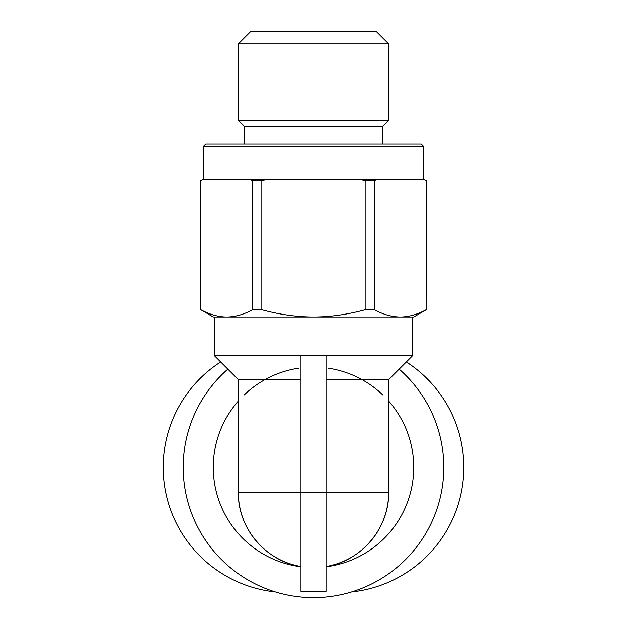 <?xml version="1.0" encoding="UTF-8"?>
<svg xmlns="http://www.w3.org/2000/svg" width="627" height="627" viewBox="0 0 627 627"><rect width="100%" height="100%" fill="white"/><g stroke="black" fill="none" stroke-linecap="round" stroke-linejoin="round"><path stroke-width="0.94" d="M399.156 369.154A130.291 130.291 0 0 1 313.5 597.633A130.291 130.291 0 0 1 227.844 369.154M412.472 316.996L412.472 355.83L214.528 355.83L214.528 316.996L226.7 316.996L213.274 316.996L200.875 309.762C209.763 314.558 218.368 316.972 226.7 316.996C235.031 316.972 243.644 314.558 252.532 309.762L252.532 180.631L261.843 180.631L261.843 309.762L252.532 309.762M374.468 309.762L365.157 309.762L365.157 180.631L374.468 180.631L374.468 309.762C383.332 314.542 391.922 316.956 400.23 316.996L226.7 316.996M238.331 120.298L388.669 120.298L388.669 43.882L376.145 31.35L250.855 31.35L238.331 43.882L238.331 120.298L244.593 126.568L244.593 144.108M388.669 120.298L382.407 126.568L382.407 144.108M238.331 43.882L388.669 43.882M252.532 180.631L249.664 179.181L423.75 179.181L423.75 146.608L421.242 144.108L205.758 144.108L203.25 146.608L423.75 146.608M203.25 179.181L200.742 180.631L203.736 179.181L203.25 179.181L203.25 146.608M406.335 361.967A125.282 125.282 0 0 1 351.582 591.935M275.418 591.935A125.282 125.282 0 0 1 220.665 361.967M426.258 309.762L413.726 316.996L400.371 316.996C408.679 316.956 417.261 314.542 426.125 309.762L426.258 180.631L426.125 309.762M261.843 309.762C279.618 314.558 296.837 316.972 313.5 316.996L400.371 316.996M200.875 180.631L200.875 309.762M313.5 316.996C330.163 316.972 347.382 314.558 365.157 309.762M203.736 179.181L249.664 179.181M382.407 126.568L244.593 126.568M267.572 179.181L261.843 180.631M377.336 179.181L374.468 180.631M365.157 180.631L359.428 179.181M426.125 180.631L423.264 179.181M300.968 355.83L300.968 591.363L326.032 591.363L326.032 355.83M412.472 355.83L388.669 379.641L326.032 379.641M300.968 379.641L238.331 379.641L214.528 355.83M388.669 379.641L388.669 492.391C389.257 528.874 360.541 561.431 326.032 566.51A75.169 75.169 0 0 0 388.669 492.391L238.331 492.391A75.169 75.169 0 0 0 300.968 566.51C266.459 561.431 237.743 528.874 238.331 492.391L238.331 379.641M388.669 431.345L388.669 435.389M238.331 401.045A100.226 100.226 0 0 0 300.968 566.777M326.032 566.777A100.226 100.226 0 0 0 388.669 401.045M382.799 394.932A100.226 100.226 0 0 0 328.078 368.174M298.922 368.174A100.226 100.226 0 0 0 244.201 394.932M200.742 180.631L200.742 309.762M423.75 179.181L426.258 180.631"/></g></svg>
